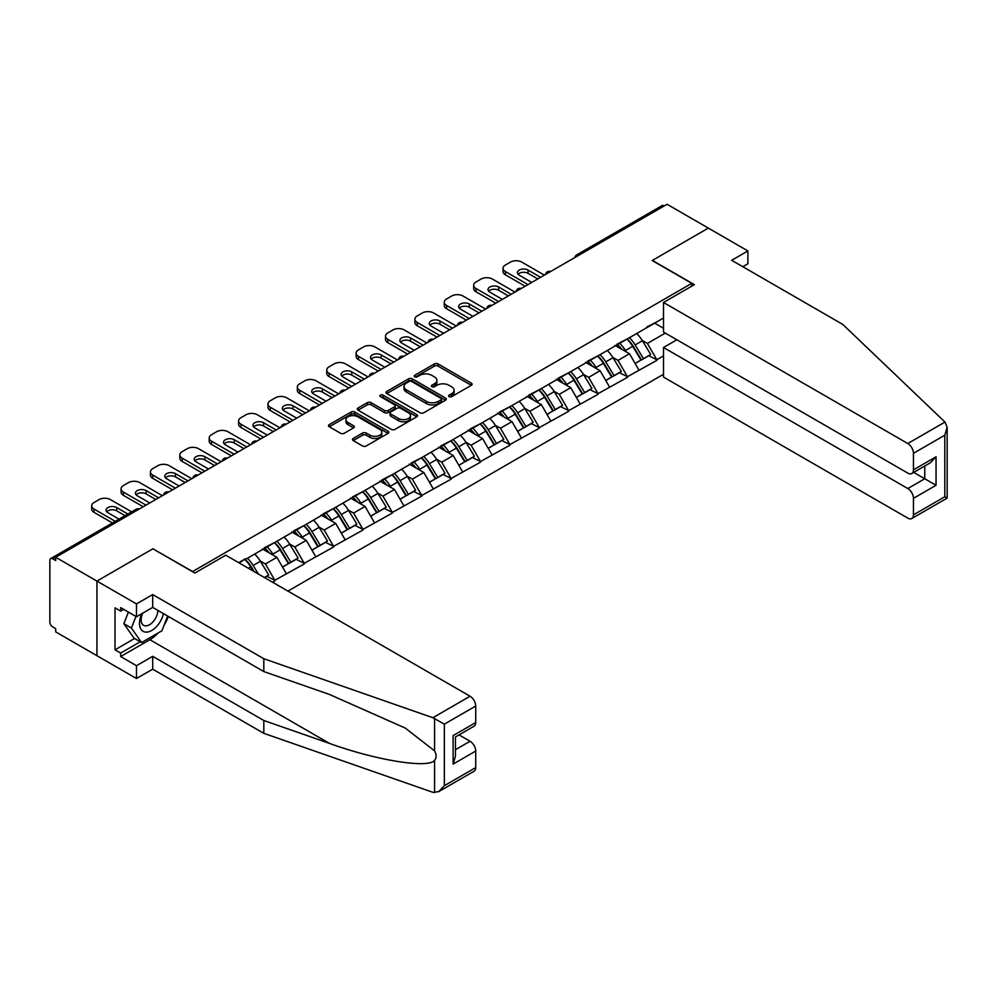 <?xml version="1.0" encoding="UTF-8"?>
<svg xmlns="http://www.w3.org/2000/svg" width="997" height="997" viewBox="0 0 997 997"><rect width="100%" height="100%" fill="white"/><g stroke="black" fill="none" stroke-linecap="round" stroke-linejoin="round"><path stroke-width="1.5" d="M449.111 396.632A1.832 1.059 0 0 0 451.703 396.632L471.344 385.291A2.617 1.508 0 0 0 472.117 384.231A2.617 1.508 0 0 0 471.344 383.16L438.069 363.942A2.617 1.508 0 0 0 434.368 363.942L414.727 375.283A1.832 1.059 0 0 0 414.191 376.031A1.832 1.059 0 0 0 414.727 376.779A1.832 1.059 0 0 0 417.319 376.779L419.862 375.308A8.362 4.835 0 0 1 431.689 375.308L434.468 376.916A8.362 4.835 0 0 1 436.91 380.331A8.362 4.835 0 0 1 434.468 383.745L431.925 385.216A1.832 1.059 0 0 0 431.389 385.964A1.832 1.059 0 0 0 431.925 386.711A1.832 1.059 0 0 0 434.518 386.711L437.06 385.241A8.362 4.835 0 0 1 448.887 385.241L451.653 386.836A8.362 4.835 0 0 1 454.109 390.251A8.362 4.835 0 0 1 451.653 393.678L449.111 395.136A1.832 1.059 0 0 0 448.575 395.884A1.832 1.059 0 0 0 449.111 396.632L449.111 395.136M353.212 438.443A2.617 1.508 0 0 0 352.44 439.515A2.617 1.508 0 0 0 353.212 440.587L362.547 445.971A2.617 1.508 0 0 0 366.248 445.971L388.057 433.383A2.617 1.508 0 0 0 388.83 432.312A2.617 1.508 0 0 0 388.057 431.24L354.782 412.035A2.617 1.508 0 0 0 351.081 412.035L329.272 424.622A2.617 1.508 0 0 0 328.499 425.694A2.617 1.508 0 0 0 329.272 426.766L340.55 433.271A2.617 1.508 0 0 0 344.239 433.271L353.586 427.887A2.617 1.508 0 0 0 354.346 426.816A2.617 1.508 0 0 0 353.586 425.744L347.99 422.516A6.991 4.038 0 0 1 345.934 419.662A6.991 4.038 0 0 1 350.259 415.936A6.991 4.038 0 0 1 357.873 416.808L379.782 429.458A6.991 4.038 0 0 1 381.839 432.312A6.991 4.038 0 0 1 377.514 436.038A6.991 4.038 0 0 1 369.899 435.166L366.248 433.059A2.617 1.508 0 0 0 362.547 433.059L353.212 438.443L353.212 440.587M153.064 548.686L96.933 581.089L55.695 557.273L667.08 204.285L708.331 228.101L652.2 260.504L691.756 283.347L192.62 571.518L153.064 548.898M420.049 412.783A2.617 1.508 0 0 0 423.737 412.783L445.559 400.183A2.617 1.508 0 0 0 446.32 399.112A2.617 1.508 0 0 0 445.559 398.052L412.284 378.835A2.617 1.508 0 0 0 408.583 378.835L386.761 391.435A2.617 1.508 0 0 0 386.001 392.494A2.617 1.508 0 0 0 386.761 393.566L420.049 412.783M381.116 397.03A1.832 1.059 0 0 1 382.973 397.292L382.973 395.111L416.808 414.652A2.617 1.508 0 0 1 417.581 415.712A2.617 1.508 0 0 1 416.808 416.783L394.999 429.371A2.617 1.508 0 0 1 391.298 429.371L358.023 410.166L358.023 408.022A2.617 1.508 0 0 0 357.25 409.094A2.617 1.508 0 0 0 358.023 410.166M358.023 408.022L367.357 402.638A2.617 1.508 0 0 1 371.046 402.638L384.543 410.428A2.617 1.508 0 0 0 388.244 410.428L394.438 406.851A2.617 1.508 0 0 0 395.198 405.791A2.617 1.508 0 0 0 394.438 404.72L380.393 396.607A1.832 1.059 0 0 1 379.857 395.859A1.832 1.059 0 0 1 380.979 394.887A1.832 1.059 0 0 1 382.973 395.111M287.934 591.096L663.504 374.261M691.756 283.347L691.756 286.176M239.243 562.981L245.449 558.744L238.669 562.657M245.449 559.392L663.504 318.031M663.504 355.879L656.824 359.743L647.402 343.429L642.18 340.413M627.088 339.055A17.846 10.306 -120 0 1 633.207 346.196L641.52 359.929L648.773 355.742L656.824 359.743M656.824 360.391L627.437 376.704L618.015 360.391L612.794 357.375M597.714 356.016A17.846 10.306 -120 0 1 603.821 363.157L612.133 376.891L619.386 372.716L627.437 376.704M627.437 377.352L598.05 393.665L588.629 377.352L583.419 374.349M568.327 372.99A17.846 10.306 -120 0 1 574.434 380.131L582.759 393.865L590.012 389.677L598.05 393.665M598.05 394.313L568.664 410.627L559.255 394.313L554.033 391.31M538.941 389.952A17.846 10.306 -120 0 1 545.047 397.093L553.372 410.826L560.626 406.639L568.664 410.627M568.664 411.287L539.29 427.601L529.868 411.287L524.646 408.272M509.567 406.913A17.846 10.306 -120 0 1 515.673 414.054L523.986 427.788L531.239 423.6L539.29 427.601M539.29 428.249L509.903 444.562L500.482 428.249L495.272 425.233M480.18 423.875A17.846 10.306 -120 0 1 486.287 431.016L494.599 444.749L501.852 440.562L509.903 444.562M509.903 445.21L480.517 461.524L471.107 445.21L465.886 442.194M450.794 440.836A17.846 10.306 -120 0 1 456.9 447.989L465.225 461.723L472.478 457.536L480.517 461.524M480.517 462.172L451.13 478.485L441.721 462.172L436.499 459.168M421.407 457.81A17.846 10.306 -120 0 1 427.526 464.951L435.839 478.685L443.092 474.497L451.13 478.485M451.13 479.146L421.756 495.447L412.334 479.146L407.112 476.13M392.033 474.771A17.846 10.306 -120 0 1 398.139 481.912L406.452 495.646L413.705 491.459L421.756 495.447M421.756 496.107L392.369 512.421L382.948 496.107L377.738 493.091M362.646 491.733A17.846 10.306 -120 0 1 368.753 498.874L377.078 512.608L384.319 508.42L392.369 512.421M392.369 513.069L362.983 529.382L353.574 513.069L348.352 510.053M333.26 508.694A17.846 10.306 -120 0 1 339.366 515.835L347.691 529.569L354.944 525.382L362.983 529.382M362.983 530.03L333.609 546.344L324.187 530.03L318.965 527.014M303.886 525.656A17.846 10.306 -120 0 1 309.992 532.809L318.305 546.543L325.558 542.356L333.609 546.344M333.609 546.992L304.222 563.305L294.8 546.992L289.591 543.988M274.499 542.63A17.846 10.306 -120 0 1 280.606 549.771L288.918 563.504L296.171 559.317L304.222 563.305M304.222 563.966L274.836 580.266L265.414 563.966L260.205 560.95M264.529 577.587L266.797 576.278L274.836 580.266M274.836 580.927L272.58 582.236M264.853 547.54L274.836 542.43M265.414 563.966L276.904 557.323L262.41 548.948M286.326 573.636L276.904 557.323M294.24 530.578L304.222 525.469M294.8 546.992L306.291 540.362L291.785 531.987M315.713 556.675L306.291 540.362M323.626 513.617L333.609 508.495M324.187 530.03L335.677 523.4L321.171 515.025M345.099 539.713L335.677 523.4M353 496.643L362.983 491.533M353.574 513.069L365.064 506.439L350.558 498.064M374.473 522.752L365.064 506.439M382.387 479.682L392.369 474.572M382.948 496.107L394.438 489.465L379.944 481.102M403.86 505.778L394.438 489.465M411.773 462.72L421.756 457.611M412.334 479.146L423.825 472.503L409.318 464.128M433.246 488.817L423.825 472.503M441.148 445.759L451.13 440.649M441.721 462.172L453.211 455.542L438.705 447.167M462.62 471.855L453.211 455.542M470.534 428.785L480.517 423.675M471.107 445.21L482.585 438.58L468.092 430.206M492.007 454.894L482.585 438.58M499.921 411.823L509.903 406.714M500.482 428.249L511.972 421.619L497.466 413.244M521.394 437.92L511.972 421.619M529.307 394.862L539.29 389.752M529.868 411.287L541.359 404.645L526.852 396.283M550.78 420.958L541.359 404.645M558.681 377.9L568.664 372.791M559.255 394.313L570.745 387.683L556.239 379.309M580.154 403.997L570.745 387.683M588.068 360.939L598.05 355.829M588.629 377.352L600.119 370.722L585.625 362.347M609.541 387.035L600.119 370.722M617.455 343.965L627.437 338.855M618.015 360.391L629.506 353.761L614.999 345.386M638.927 370.074L629.506 353.761M664.251 205.918L578.933 255.182M577.737 255.88A4 2.306 120 0 1 578.746 255.07A4 2.306 60 0 0 576.752 254.871L662.07 205.606A4 2.306 60 0 1 664.064 205.806M646.829 327.004L656.824 321.894M647.402 343.429L665.298 333.098M654.655 323.14L663.504 328.262M158.174 632.945A29.972 17.298 -60 0 1 149.862 639.7L120.674 656.562L136.489 665.697L136.489 678.521L96.933 655.69L96.933 581.089L152.877 548.786L194.876 573.038L225.771 555.204L470.061 696.242A7.988 4.611 60 0 1 475.719 706.038L444.35 724.146L432.885 717.715L263.819 658.73L152.691 594.573L136.489 603.92L96.933 581.089L96.933 655.69L55.695 631.874L55.695 628.609L52.679 626.864A4 2.306 -120 0 1 49.85 621.978L49.85 560.426A4 2.306 -120 0 1 50.673 558.594A4 2.306 -120 0 1 52.679 558.794L55.695 560.538L55.695 557.273M632.783 346.52L633.718 347.056M603.409 363.481L604.344 364.017M574.023 380.443L574.957 380.991M544.636 397.417L545.571 397.953M515.262 414.378L516.184 414.914M485.875 431.34L486.81 431.875M456.489 448.301L457.424 448.837M427.102 465.263L428.037 465.811M397.728 482.236L398.663 482.772M368.342 499.198L369.276 499.734M338.955 516.159L339.89 516.695M309.581 533.121L310.503 533.657M280.194 550.095L281.129 550.631M250.808 567.056L251.743 567.592M449.846 396.893L451.653 395.846A8.362 4.835 0 0 0 454.109 392.432L454.109 390.251M436.91 380.331L436.91 382.499A8.362 4.835 0 0 1 434.468 385.914L432.661 386.961M471.319 385.316L438.069 366.123A2.617 1.508 0 0 0 434.368 366.123L415.462 377.04M445.522 400.208L412.284 381.004A2.617 1.508 0 0 0 408.583 381.004L386.799 393.591L386.761 391.435M440.936 399.859A1.832 1.059 0 0 0 441.472 399.112A1.832 1.059 0 0 0 440.936 398.364L411.724 381.502A1.832 1.059 0 0 0 409.131 381.502L406.452 383.047A8.362 4.835 0 0 0 404.009 386.462A8.362 4.835 0 0 0 406.452 389.877L426.417 401.405A8.362 4.835 0 0 0 438.256 401.405L440.936 399.859L440.936 402.04A1.832 1.059 0 0 0 441.472 401.293L441.472 399.112M404.009 386.462L404.009 388.643A8.362 4.835 0 0 0 406.452 392.058L406.452 389.877M440.936 402.04L438.256 403.586A8.362 4.835 0 0 1 426.417 403.586L406.452 392.058M358.048 410.178L367.357 404.807L367.357 402.638M395.198 405.791L395.198 407.96A2.617 1.508 0 0 1 394.438 409.032L388.244 412.608A2.617 1.508 0 0 1 384.543 412.608L371.046 404.807A2.617 1.508 0 0 0 367.357 404.807M382.973 397.292L416.771 416.796M398.551 418.516A6.991 4.038 0 0 0 406.178 419.388A6.991 4.038 0 0 0 410.49 415.662A6.991 4.038 0 0 0 408.446 412.808L400.719 408.346A2.617 1.508 0 0 0 397.03 408.346L390.836 411.923A2.617 1.508 0 0 0 390.064 412.995A2.617 1.508 0 0 0 390.836 414.054L398.551 418.516L398.551 420.684A6.991 4.038 0 0 0 406.178 421.569A6.991 4.038 0 0 0 410.49 417.83L410.49 415.662M390.064 412.995L390.064 415.163A2.617 1.508 0 0 0 390.836 416.235L390.836 414.054M398.551 420.684L390.836 416.235M381.839 432.312L381.839 434.493A6.991 4.038 0 0 1 377.514 438.219A6.991 4.038 0 0 1 369.899 437.347L366.248 435.228A2.617 1.508 0 0 0 362.547 435.228L353.25 440.599M345.934 419.662L345.934 421.843A6.991 4.038 0 0 0 347.99 424.697L347.99 422.516M353.586 425.744L353.586 427.887L347.99 424.697M388.02 433.396L354.782 414.204A2.617 1.508 0 0 0 351.081 414.204L329.297 426.778M544.374 275.135L521.767 262.086A7.988 4.611 0 0 0 510.464 262.086L505.379 265.028A7.988 4.611 0 0 0 503.036 268.28A7.988 4.611 0 0 0 505.379 271.545L505.379 274.811L525.157 286.226M505.379 274.811A7.988 4.611 180 0 1 503.036 271.545L503.036 268.28M518.066 274.262A6.256 3.614 180 0 1 528.074 273.34L537.782 278.936M505.379 271.545L527.986 284.594M531.75 282.425L519.225 275.184A6.256 3.614 180 0 1 517.393 272.63A6.256 3.614 180 0 1 521.257 269.29A6.256 3.614 180 0 1 528.074 270.075L540.598 277.316M636.659 333.534A21.847 12.612 60 0 1 642.38 340.737L635.126 344.925A21.847 12.612 -120 0 0 629.406 337.721M635.126 344.925L643.439 358.658L650.692 354.471L642.38 340.737M641.52 359.929L643.439 358.658M648.773 355.742L650.692 354.471M616.919 344.277A17.846 10.306 60 0 1 621.841 349.324M619.698 343.317A21.847 12.612 60 0 1 625.431 350.52L626.241 351.879M635.189 363.593L640.996 360.067L632.684 346.333A21.847 12.612 -120 0 0 626.951 339.142M640.996 360.067L635.114 363.469M514.988 292.096L492.381 279.048A7.988 4.611 0 0 0 481.09 279.048L475.993 281.989A7.988 4.611 0 0 0 473.662 285.254A7.988 4.611 0 0 0 475.993 288.507L475.993 291.772L495.771 303.188M475.993 291.772A7.988 4.611 180 0 1 473.662 288.507L473.662 285.254M488.68 291.224A6.256 3.614 180 0 1 498.699 290.301L508.395 295.91M475.993 288.507L498.6 301.555M502.363 299.387L489.839 292.158A6.256 3.614 180 0 1 488.007 289.604A6.256 3.614 180 0 1 491.87 286.264A6.256 3.614 180 0 1 498.699 287.036L511.224 294.277M607.273 350.495A21.847 12.612 60 0 1 612.993 357.699L605.74 361.886A21.847 12.612 -120 0 0 600.02 354.683M605.74 361.886L614.065 375.62L621.318 371.432L612.993 357.699M612.133 376.891L614.065 375.62M619.386 372.716L621.318 371.432M587.532 361.25A17.846 10.306 60 0 1 592.455 366.298M590.324 360.291A21.847 12.612 60 0 1 596.044 367.482L596.867 368.84M605.802 380.555L611.61 377.028L603.297 363.294A21.847 12.612 -120 0 0 597.577 356.103M611.61 377.028L605.727 380.43M485.601 309.058L463.007 296.009A7.988 4.611 0 0 0 451.703 296.009L446.619 298.95A7.988 4.611 0 0 0 444.276 302.216A7.988 4.611 0 0 0 446.619 305.481L446.619 308.734L466.397 320.149M446.619 308.734A7.988 4.611 180 0 1 444.276 305.481L444.276 302.216M459.305 308.198A6.256 3.614 180 0 1 469.313 307.263L479.009 312.871M446.619 305.481L469.213 318.529M472.989 316.348L460.464 309.12A6.256 3.614 180 0 1 458.62 306.565A6.256 3.614 180 0 1 462.496 303.225A6.256 3.614 180 0 1 469.313 304.01L481.838 311.238M577.886 367.469A21.847 12.612 60 0 1 583.606 374.66L576.366 378.848A21.847 12.612 -120 0 0 570.633 371.657M576.366 378.848L584.678 392.581L591.931 388.394L583.606 374.66M582.759 393.865L584.678 392.581M590.012 389.677L591.931 388.394M558.146 378.212A17.846 10.306 60 0 1 563.068 383.259M560.937 377.252A21.847 12.612 60 0 1 566.657 384.456L567.48 385.802M576.416 397.516L582.236 394.002L573.911 380.268A21.847 12.612 -120 0 0 568.19 373.065M582.236 394.002L576.341 397.392M456.227 326.031L433.62 312.983A7.988 4.611 0 0 0 422.317 312.983L417.232 315.912A7.988 4.611 0 0 0 414.889 319.177A7.988 4.611 0 0 0 417.232 322.442L417.232 325.707L437.01 337.123M417.232 325.707A7.988 4.611 180 0 1 414.889 322.442L414.889 319.177M429.919 325.159A6.256 3.614 180 0 1 439.926 324.237L449.635 329.833M417.232 322.442L439.839 335.49M443.603 333.31L431.078 326.081A6.256 3.614 180 0 1 429.246 323.527A6.256 3.614 180 0 1 433.109 320.187A6.256 3.614 180 0 1 439.926 320.972L452.451 328.2M548.5 384.431A21.847 12.612 60 0 1 554.232 391.622L546.979 395.809A21.847 12.612 -120 0 0 541.259 388.618M546.979 395.809L555.292 409.543L562.545 405.355L554.232 391.622M553.372 410.826L555.292 409.543M560.626 406.639L562.545 405.355M528.771 395.173A17.846 10.306 60 0 1 533.694 400.221M531.551 394.214A21.847 12.612 60 0 1 537.283 401.417L538.093 402.763M547.029 414.478L552.849 410.963L544.524 397.23A21.847 12.612 -120 0 0 538.804 390.026M552.849 410.963L546.967 414.353M426.841 342.993L404.234 329.945A7.988 4.611 0 0 0 392.93 329.945L387.845 332.873A7.988 4.611 0 0 0 385.515 336.139A7.988 4.611 0 0 0 387.845 339.404L387.845 342.669L407.623 354.085M387.845 342.669A7.988 4.611 180 0 1 385.515 339.404L385.515 336.139M400.532 342.121A6.256 3.614 180 0 1 410.552 341.198L420.248 346.794M387.845 339.404L410.452 352.452M414.216 350.271L401.691 343.043A6.256 3.614 180 0 1 399.859 340.488A6.256 3.614 180 0 1 403.723 337.148A6.256 3.614 180 0 1 410.552 337.933L423.077 345.161M519.125 401.392A21.847 12.612 60 0 1 524.846 408.596L517.593 412.783A21.847 12.612 -120 0 0 511.872 405.58M517.593 412.783L525.918 426.517L533.158 422.329L524.846 408.596M523.986 427.788L525.918 426.517M531.239 423.6L533.158 422.329M499.385 412.135A17.846 10.306 60 0 1 504.308 417.182M502.176 411.175A21.847 12.612 60 0 1 507.897 418.379L508.719 419.737M517.655 431.452L523.462 427.925L515.15 414.191A21.847 12.612 -120 0 0 509.417 406.988M523.462 427.925L517.58 431.327M397.454 359.954L374.847 346.906A7.988 4.611 0 0 0 363.556 346.906L358.471 349.847A7.988 4.611 0 0 0 356.128 353.1A7.988 4.611 0 0 0 358.471 356.365L358.471 359.63L378.237 371.046M358.471 359.63A7.988 4.611 180 0 1 356.128 356.365L356.128 353.1M371.146 359.082A6.256 3.614 180 0 1 381.166 358.16L390.861 363.755M358.471 356.365L381.066 369.413M384.83 367.245L372.305 360.004A6.256 3.614 180 0 1 370.473 357.449A6.256 3.614 180 0 1 374.336 354.109A6.256 3.614 180 0 1 381.166 354.895L393.69 362.135M489.739 418.354A21.847 12.612 60 0 1 495.459 425.557L488.206 429.744A21.847 12.612 -120 0 0 482.486 422.541M488.206 429.744L496.531 443.478L503.784 439.291L495.459 425.557M494.599 444.749L496.531 443.478M501.852 440.562L503.784 439.291M469.998 429.096A17.846 10.306 60 0 1 474.921 434.156M472.79 428.149A21.847 12.612 60 0 1 478.51 435.34L479.333 436.698M488.268 448.413L494.076 444.886L485.763 431.153A21.847 12.612 -120 0 0 480.043 423.962M494.076 444.886L488.194 448.289M141.886 613.641A17.31 9.995 120 0 0 145.624 632.098A17.31 9.995 120 0 0 163.471 613.629M142.808 613.105A11.852 6.842 120 0 0 143.593 625.293A11.852 6.842 120 0 0 145.325 625.829A11.852 6.842 120 0 0 157.9 610.413M167.646 616.034L161.913 630.789L141.586 642.529L134.047 638.18L123.877 623.711L128.389 612.083M141.586 642.529L131.417 628.06L135.928 616.433M123.877 623.711L131.417 628.06M944.982 422.055L947.15 427.327L944.807 435.203L913.451 453.311A7.988 4.611 -120 0 0 907.793 443.528L944.982 422.055L842.814 324.449L731.686 260.292L747.887 250.945L708.331 228.101L652.387 260.404L694.398 284.644L663.504 302.49L907.793 443.528M747.887 250.945L747.887 263.769L742.802 266.71M676.876 339.778L663.504 347.504L663.504 377.078L907.793 518.128A7.988 4.611 -120 0 0 911.794 518.527A7.988 4.611 -120 0 0 913.451 514.863L913.451 498.338A7.988 4.611 -120 0 0 907.793 488.542L924.755 478.759L936.046 485.29L913.451 498.338M663.504 347.504L907.793 488.542M663.504 302.49L663.504 332.063L907.793 473.101A7.988 4.611 -120 0 0 911.794 473.5A7.988 4.611 -120 0 0 913.451 469.836L913.451 453.311M913.713 472.391L924.755 478.759L924.755 466.023M913.451 469.836L936.046 456.788L930.4 462.758L911.794 473.5M913.451 514.863L944.807 496.755L946.003 497.441M136.489 665.697L152.691 656.338L263.819 720.495L263.819 733.331L432.885 792.316L438.705 791.655L444.35 785.686L475.719 767.59A7.988 4.611 60 0 1 474.061 771.242L438.705 791.655M263.819 720.495L329.508 743.413C376.168 760.362 428.436 768.787 434.567 760.337C436.624 757.757 436.624 754.604 434.567 750.866L405.231 728.059L329.508 694.473L263.819 671.567L152.691 607.41L136.489 616.757L120.674 607.622L120.674 611.099L115.016 607.834L115.016 649.82L120.674 653.072L140.265 641.769M152.691 656.338L152.691 669.174L136.489 678.521M263.819 733.331L152.691 669.174M475.719 706.038L475.719 722.563A7.988 4.611 60 0 1 474.061 726.227L455.455 736.97L455.455 756.225L453.112 764.101L453.112 735.612C456.165 737.369 456.165 737.369 453.112 735.612L475.719 722.563M136.489 603.92L136.489 616.757M120.674 656.562L120.674 653.072M152.691 594.573L152.691 607.41M263.819 658.73L263.819 671.567M455.455 749.707L470.061 741.269A7.988 4.611 60 0 1 475.719 751.053L475.719 767.59M470.061 741.269L459.031 734.901M168.381 616.458A29.972 17.298 -60 0 1 164.119 625.107M123.69 609.366L120.674 611.099M115.016 649.82L134.607 638.504M368.067 376.916L345.473 363.868A7.988 4.611 0 0 0 334.169 363.868L329.085 366.809A7.988 4.611 0 0 0 326.742 370.074A7.988 4.611 0 0 0 329.085 373.327L329.085 376.592L348.863 388.007M329.085 376.592A7.988 4.611 180 0 1 326.742 373.327L326.742 370.074M341.772 376.056A6.256 3.614 180 0 1 351.779 375.121L361.475 380.729M329.085 373.327L351.679 386.375M355.455 384.206L342.931 376.978A6.256 3.614 180 0 1 341.099 374.423A6.256 3.614 180 0 1 344.962 371.083A6.256 3.614 180 0 1 351.779 371.869L364.304 379.097M460.352 435.315A21.847 12.612 60 0 1 466.085 442.518L458.832 446.706A21.847 12.612 -120 0 0 453.099 439.503M458.832 446.706L467.144 460.44L474.398 456.252L466.085 442.518M465.225 461.723L467.144 460.44M472.478 457.536L474.398 456.252M440.612 446.07A17.846 10.306 60 0 1 445.534 451.118M443.403 445.111A21.847 12.612 60 0 1 449.124 452.302L449.946 453.66M458.882 465.375L464.702 461.848L456.377 448.114A21.847 12.612 -120 0 0 450.656 440.923M464.702 461.848L458.807 465.25M338.693 393.89L316.086 380.829A7.988 4.611 0 0 0 304.783 380.829L299.698 383.77A7.988 4.611 0 0 0 297.355 387.035A7.988 4.611 0 0 0 299.698 390.301L299.698 393.553L319.476 404.981M299.698 393.553A7.988 4.611 180 0 1 297.355 390.301L297.355 387.035M312.385 393.017A6.256 3.614 180 0 1 322.392 392.095L332.101 397.691M299.698 390.301L322.305 403.349M326.069 401.168L313.544 393.94A6.256 3.614 180 0 1 311.712 391.385A6.256 3.614 180 0 1 315.575 388.045A6.256 3.614 180 0 1 322.392 388.83L334.917 396.058M430.978 452.289A21.847 12.612 60 0 1 436.698 459.48L429.445 463.667A21.847 12.612 -120 0 0 423.725 456.476M429.445 463.667L437.758 477.401L445.011 473.214L436.698 459.48M435.839 478.685L437.758 477.401M443.092 474.497L445.011 473.214M411.238 463.032A17.846 10.306 60 0 1 416.16 468.079M414.017 462.072A21.847 12.612 60 0 1 419.749 469.275L420.56 470.621M429.508 482.336L435.315 478.822L427.003 465.088A21.847 12.612 -120 0 0 421.27 457.885M435.315 478.822L429.433 482.212M309.307 410.851L286.7 397.803A7.988 4.611 0 0 0 275.409 397.803L270.312 400.732A7.988 4.611 0 0 0 267.981 403.997A7.988 4.611 0 0 0 270.312 407.262L270.312 410.527L290.09 421.943M270.312 410.527A7.988 4.611 180 0 1 267.981 407.262L267.981 403.997M282.998 409.979A6.256 3.614 180 0 1 293.018 409.057L302.714 414.652M270.312 407.262L292.919 420.31M296.682 418.129L284.157 410.901A6.256 3.614 180 0 1 282.325 408.346A6.256 3.614 180 0 1 286.189 405.006A6.256 3.614 180 0 1 293.018 405.791L305.543 413.02M401.592 469.251A21.847 12.612 60 0 1 407.312 476.454L400.059 480.629A21.847 12.612 -120 0 0 394.338 473.438M400.059 480.629L408.384 494.362L415.637 490.175L407.312 476.454M406.452 495.646L408.384 494.362M413.705 491.459L415.637 490.175M381.851 479.993A17.846 10.306 60 0 1 386.774 485.041M384.643 479.034A21.847 12.612 60 0 1 390.363 486.237L391.185 487.583M400.121 499.31L405.929 495.783L397.616 482.05A21.847 12.612 -120 0 0 391.883 474.846M405.929 495.783L400.046 499.173M279.92 427.813L257.326 414.764A7.988 4.611 0 0 0 246.022 414.764L240.938 417.693A7.988 4.611 0 0 0 238.595 420.958A7.988 4.611 0 0 0 240.938 424.224L240.938 427.489L260.716 438.904M240.938 427.489A7.988 4.611 180 0 1 238.595 424.224L238.595 420.958M253.624 426.94A6.256 3.614 180 0 1 263.632 426.018L273.328 431.614M240.938 424.224L263.532 437.272M267.308 435.103L254.783 427.863A6.256 3.614 180 0 1 252.939 425.308A6.256 3.614 180 0 1 256.815 421.968A6.256 3.614 180 0 1 263.632 422.753L276.157 429.981M372.205 486.212A21.847 12.612 60 0 1 377.925 493.415L370.685 497.603A21.847 12.612 -120 0 0 364.952 490.399M370.685 497.603L378.997 511.336L386.25 507.149L377.925 493.415M377.078 512.608L378.997 511.336M384.319 508.42L386.25 507.149M352.464 496.955A17.846 10.306 60 0 1 357.387 502.002M355.256 495.995A21.847 12.612 60 0 1 360.976 503.198L361.799 504.557M370.734 516.272L376.554 512.745L368.229 499.011A21.847 12.612 -120 0 0 362.509 491.808M376.554 512.745L370.66 516.147M250.534 444.774L227.939 431.726A7.988 4.611 0 0 0 216.636 431.726L211.551 434.667A7.988 4.611 0 0 0 209.208 437.92A7.988 4.611 0 0 0 211.551 441.185L211.551 444.45L231.329 455.866M211.551 444.45A7.988 4.611 180 0 1 209.208 441.185L209.208 437.92M224.238 443.902A6.256 3.614 180 0 1 234.245 442.98L243.953 448.588M211.551 441.185L234.158 454.233M237.922 452.065L225.397 444.836A6.256 3.614 180 0 1 223.565 442.269A6.256 3.614 180 0 1 227.428 438.942A6.256 3.614 180 0 1 234.245 439.714L246.77 446.955M342.818 503.173A21.847 12.612 60 0 1 348.551 510.377L341.298 514.564A21.847 12.612 -120 0 0 335.578 507.361M341.298 514.564L349.611 528.298L356.864 524.11L348.551 510.377M347.691 529.569L349.611 528.298M354.944 525.382L356.864 524.11M323.078 513.916A17.846 10.306 60 0 1 328.001 518.976M325.869 512.969A21.847 12.612 60 0 1 331.59 520.16L332.412 521.518M341.348 533.233L347.168 529.706L338.843 515.972A21.847 12.612 -120 0 0 333.123 508.782M347.168 529.706L341.286 533.108M221.16 461.736L198.553 448.687A7.988 4.611 0 0 0 187.249 448.687L182.164 451.629A7.988 4.611 0 0 0 179.821 454.894A7.988 4.611 0 0 0 182.164 458.146L182.164 461.412L201.942 472.827M182.164 461.412A7.988 4.611 180 0 1 179.821 458.146L179.821 454.894M194.851 460.876A6.256 3.614 180 0 1 204.859 459.941L214.567 465.549M182.164 458.146L204.771 471.207M208.535 469.026L196.01 461.798A6.256 3.614 180 0 1 194.178 459.243A6.256 3.614 180 0 1 198.042 455.903A6.256 3.614 180 0 1 204.859 456.688L217.383 463.917M313.444 520.147A21.847 12.612 60 0 1 319.165 527.338L311.911 531.526A21.847 12.612 -120 0 0 306.191 524.322M311.911 531.526L320.236 545.259L327.477 541.072L319.165 527.338M318.305 546.543L320.236 545.259M325.558 542.356L327.477 541.072M293.704 530.89A17.846 10.306 60 0 1 298.626 535.937M296.483 529.93A21.847 12.612 60 0 1 302.216 537.121L303.038 538.48M311.974 550.194L317.781 546.68L309.469 532.946A21.847 12.612 -120 0 0 303.736 525.743M317.781 546.68L311.899 550.07M191.773 478.71L169.166 465.661A7.988 4.611 0 0 0 157.875 465.661L152.79 468.59A7.988 4.611 0 0 0 150.447 471.855A7.988 4.611 0 0 0 152.79 475.12L152.79 478.373L172.556 489.801M152.79 478.373A7.988 4.611 180 0 1 150.447 475.12L150.447 471.855M165.465 477.837A6.256 3.614 180 0 1 175.484 476.915L185.18 482.511M152.79 475.12L175.385 488.169M179.148 485.988L166.624 478.759A6.256 3.614 180 0 1 164.792 476.205A6.256 3.614 180 0 1 168.655 472.865A6.256 3.614 180 0 1 175.484 473.65L188.009 480.878M284.058 537.109A21.847 12.612 60 0 1 289.778 544.3L282.525 548.487A21.847 12.612 -120 0 0 276.805 541.296M282.525 548.487L290.85 562.221L298.103 558.033L289.778 544.3M288.918 563.504L290.85 562.221M296.171 559.317L298.103 558.033M264.317 547.852A17.846 10.306 60 0 1 269.24 552.899M267.109 546.892A21.847 12.612 60 0 1 272.829 554.095L273.652 555.441M282.587 567.156L288.395 563.641L280.082 549.908A21.847 12.612 -120 0 0 274.362 542.704M288.395 563.641L282.512 567.031M162.386 495.671L139.792 482.623A7.988 4.611 0 0 0 128.488 482.623L123.404 485.551A7.988 4.611 0 0 0 121.061 488.817A7.988 4.611 0 0 0 123.404 492.082L123.404 495.347L143.182 506.763M123.404 495.347A7.988 4.611 180 0 1 121.061 492.082L121.061 488.817M136.091 494.799A6.256 3.614 180 0 1 146.098 493.876L155.794 499.472M123.404 492.082L145.998 505.13M149.774 502.949L137.25 495.721A6.256 3.614 180 0 1 135.418 493.166A6.256 3.614 180 0 1 139.281 489.826A6.256 3.614 180 0 1 146.098 490.611L158.623 497.839M254.671 554.07A21.847 12.612 60 0 1 260.404 561.274L253.151 565.461A21.847 12.612 -120 0 0 247.418 558.258M253.151 565.461L258.323 573.998M260.404 561.274L268.716 575.007L264.392 577.5M266.797 576.278L268.716 575.007M245.112 559.591A17.846 10.306 -120 0 1 251.219 566.732L254.173 571.605M253.238 571.069L250.696 566.869A21.847 12.612 -120 0 0 244.975 559.666M131.654 511.847L110.405 499.584A7.988 4.611 0 0 0 99.102 499.584L94.017 502.525A7.988 4.611 0 0 0 91.674 505.778A7.988 4.611 0 0 0 94.017 509.043L94.017 512.308L112.437 522.939M94.017 512.308A7.988 4.611 180 0 1 91.674 509.043L91.674 505.778M106.704 511.76A6.256 3.614 180 0 1 116.711 510.838L125.061 515.648M94.017 509.043L115.266 521.306M119.029 519.138L107.863 512.682A6.256 3.614 180 0 1 106.031 510.128A6.256 3.614 180 0 1 109.894 506.788A6.256 3.614 180 0 1 116.711 507.573L127.878 514.028M138.184 509.641L52.679 558.794M139.019 509.168A4 2.306 -60 0 0 137.997 509.529A4 2.306 -120 0 0 136.003 509.33L50.673 558.594M548.35 272.842A4 2.306 120 0 1 549.359 272.031A4 2.306 -60 0 1 550.381 271.67M518.963 289.803A4 2.306 120 0 1 519.973 289.005A4 2.306 -60 0 1 520.995 288.632M489.577 306.764A4 2.306 120 0 1 490.599 305.967A4 2.306 -60 0 1 491.608 305.593M460.203 323.726A4 2.306 120 0 1 461.212 322.928A4 2.306 -60 0 1 462.222 322.554M430.816 340.7A4 2.306 120 0 1 431.826 339.89A4 2.306 -60 0 1 432.848 339.528M401.43 357.661A4 2.306 120 0 1 402.452 356.851A4 2.306 -60 0 1 403.461 356.49M372.055 374.623A4 2.306 120 0 1 373.065 373.825A4 2.306 -60 0 1 374.074 373.451M342.669 391.584A4 2.306 120 0 1 343.678 390.787A4 2.306 -60 0 1 344.7 390.413M313.282 408.546A4 2.306 120 0 1 314.292 407.748A4 2.306 -60 0 1 315.314 407.374M283.896 425.52A4 2.306 120 0 1 284.918 424.71A4 2.306 -60 0 1 285.927 424.348M254.522 442.481A4 2.306 120 0 1 255.531 441.671A4 2.306 -60 0 1 256.541 441.31M225.135 459.443A4 2.306 120 0 1 226.145 458.645A4 2.306 -60 0 1 227.166 458.271M195.748 476.404A4 2.306 120 0 1 196.77 475.606A4 2.306 -60 0 1 197.78 475.233M166.362 493.378A4 2.306 120 0 1 167.384 492.568A4 2.306 -60 0 1 168.393 492.206M451.653 395.846L451.653 393.678M431.925 386.711L431.925 385.216M434.468 385.914L434.468 383.745M414.727 376.779L414.727 375.283M434.368 366.123L434.368 363.942M438.069 366.123L438.069 363.942M471.344 385.291L471.344 383.16M408.583 381.004L408.583 378.835M412.284 381.004L412.284 378.835M445.559 400.183L445.559 398.052M426.417 403.586L426.417 401.405M438.256 403.586L438.256 401.405M371.046 404.807L371.046 402.638M384.543 412.608L384.543 410.428M388.244 412.608L388.244 410.428M394.438 409.032L394.438 406.851M416.808 416.783L416.808 414.652M362.547 435.228L362.547 433.059M366.248 435.228L366.248 433.059M369.899 437.347L369.899 435.166M329.272 426.766L329.272 424.622M351.081 414.204L351.081 412.035M354.782 414.204L354.782 412.035M388.057 433.383L388.057 431.24M632.684 346.333L625.431 350.52M528.074 273.34L528.074 270.075M603.297 363.294L596.044 367.482M498.699 290.301L498.699 287.036M573.911 380.268L566.657 384.456M469.313 307.263L469.313 304.01M544.524 397.23L537.283 401.417M439.926 324.237L439.926 320.972M515.15 414.191L507.897 418.379M410.552 341.198L410.552 337.933M485.763 431.153L478.51 435.34M381.166 358.16L381.166 354.895M944.807 496.755L944.807 435.203M936.046 456.788L936.046 485.29M434.567 792.715L434.567 760.337M434.567 750.866L434.567 718.488M444.35 724.146L444.35 785.686M475.719 751.053L453.112 764.101M432.885 717.715L470.061 696.242M149.862 639.7L329.508 743.413M456.377 448.114L449.124 452.302M351.779 375.121L351.779 371.869M427.003 465.088L419.749 469.275M322.392 392.095L322.392 388.83M397.616 482.05L390.363 486.237M293.018 409.057L293.018 405.791M368.229 499.011L360.976 503.198M263.632 426.018L263.632 422.753M338.843 515.972L331.59 520.16M234.245 442.98L234.245 439.714M309.469 532.946L302.216 537.121M204.859 459.941L204.859 456.688M280.082 549.908L272.829 554.095M175.484 476.915L175.484 473.65M250.696 566.869L248.34 568.228M146.098 493.876L146.098 490.611M116.711 510.838L116.711 507.573M576.752 254.871A4 4 0 0 0 574.833 257.55M550.643 271.508A4 4 0 0 0 545.446 274.511M521.257 288.482A4 4 0 0 0 516.06 291.473M491.882 305.443A4 4 0 0 0 486.673 308.447M462.496 322.405A4 4 0 0 0 457.299 325.408M433.109 339.366A4 4 0 0 0 427.912 342.37M403.723 356.328A4 4 0 0 0 398.526 359.331M374.349 373.302A4 4 0 0 0 369.152 376.305M344.962 390.263A4 4 0 0 0 339.765 393.267M315.575 407.225A4 4 0 0 0 310.379 410.228M286.201 424.186A4 4 0 0 0 280.992 427.19M256.815 441.16A4 4 0 0 0 251.618 444.151M227.428 458.122A4 4 0 0 0 222.231 461.125M198.042 475.083A4 4 0 0 0 192.845 478.086M168.667 492.044A4 4 0 0 0 163.458 495.048M139.281 509.006A4 4 0 0 0 136.003 509.33M947.15 427.327L947.15 498.114L911.794 518.527"/></g></svg>
